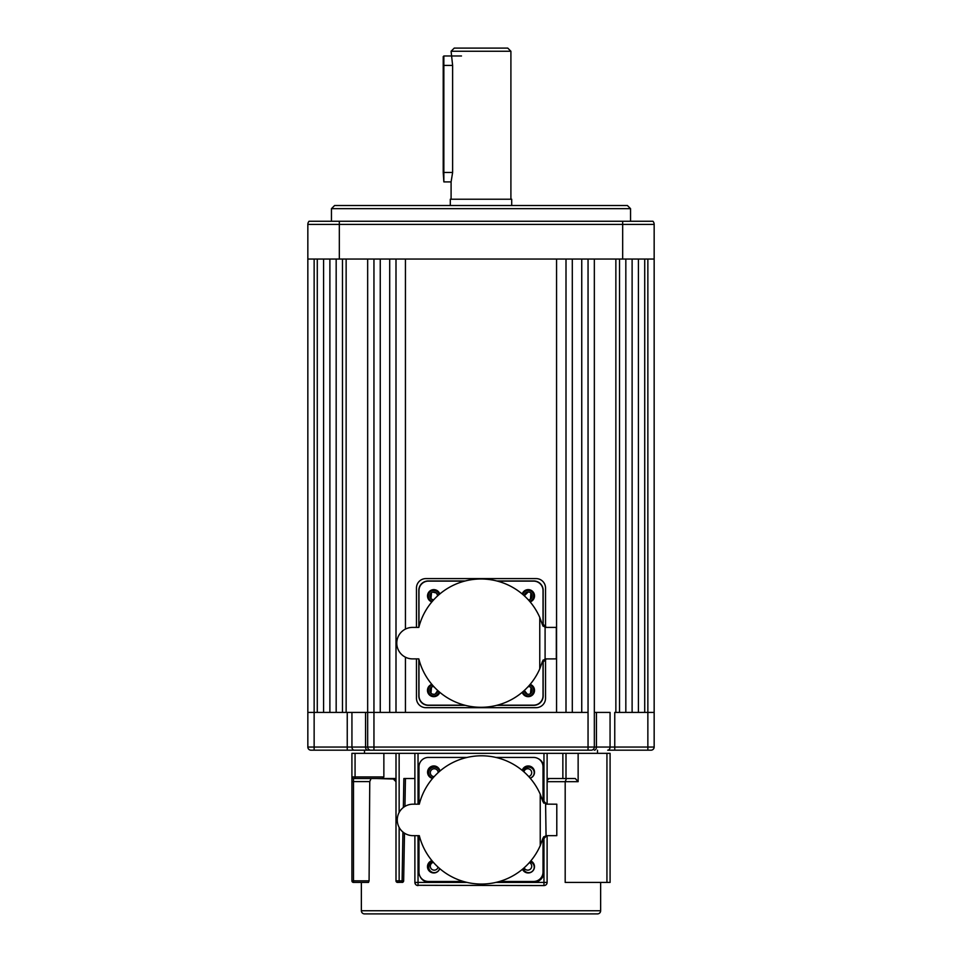 <?xml version="1.0" encoding="UTF-8"?>
<svg xmlns="http://www.w3.org/2000/svg" width="962" height="962" viewBox="0 0 962 962"><rect width="100%" height="100%" fill="white"/><g stroke="black" fill="none" stroke-linecap="round" stroke-linejoin="round"><path stroke-width="1.44" d="M314.141 750.18L314.141 712.409L307.84 712.409L588.047 712.409L588.047 747.041L594.336 747.041L594.336 712.409L610.064 712.409L610.064 747.041L594.336 747.041A3.151 3.151 0 0 1 591.197 750.18L310.991 750.18A3.151 3.151 0 0 1 307.84 747.041A3.151 3.151 0 0 0 310.991 750.18M654.16 224.411A4.726 4.726 0 0 0 652.957 221.26L622.679 221.26L622.679 224.411L654.16 224.411A4.726 4.726 0 0 0 652.957 221.26A4.726 4.726 0 0 1 654.16 224.411L654.16 747.041A3.151 3.151 0 0 1 651.009 750.18L607.719 750.18A3.151 2.345 -90 0 0 610.064 747.041L614.754 747.041L614.754 712.409L654.16 712.409L644.72 712.409L644.72 259.043M373.953 750.18L373.953 259.043L380.255 259.043L380.255 712.409L367.664 712.409L367.664 747.041A3.151 3.151 0 0 0 370.803 750.18A3.151 3.151 0 0 1 367.664 747.041L351.936 747.041A3.151 2.345 -90 0 0 354.281 750.18A3.151 2.345 90 0 1 351.936 747.041L307.84 747.041L307.84 224.411A4.726 4.726 0 0 1 309.042 221.26A4.726 4.726 0 0 0 307.84 224.411L339.321 224.411L339.321 259.043L307.84 259.043M588.047 712.409L581.745 712.409L581.745 259.043L588.047 259.043L588.047 712.409M610.064 712.409L594.336 712.409L594.336 259.043M600.637 882.419L600.637 910.749L361.363 910.749L361.363 882.419L353.487 882.419A1.575 1.575 0 0 1 351.912 880.843L351.912 776.947A1.575 1.575 0 0 0 353.487 778.523L382.503 778.523L383.862 776.947L355.062 776.947L355.062 753.33L351.912 753.33L351.912 776.947A1.575 1.575 0 0 0 353.487 778.523L353.487 781.613L369.757 781.613L371.055 778.523M610.088 778.523L610.088 882.419L565.187 882.419L565.187 781.673L578.138 781.673L575.288 778.523L547.113 778.523M414.887 835.665L414.887 882.419L415.536 884.331M416.75 885.293L543.963 885.569A3.151 3.151 0 0 0 547.113 882.419L547.113 835.665M405.435 778.523L404.954 806.396L405.435 778.523L403.86 778.523L414.887 778.523M404.485 833.164L403.655 880.867L404.485 833.164M355.062 753.33L395.995 753.33L395.995 880.843L397.571 882.419L402.681 882.298M396.933 882.286L397.571 882.419A1.575 1.575 0 0 1 395.995 880.843L399.146 880.843L399.146 827.392M395.995 778.523L376.731 778.523L394.636 779.076M395.129 779.509L395.995 781.673L392.845 778.523L382.503 778.523M369.757 781.613L369.083 880.867L351.912 880.843A1.575 1.575 0 0 0 353.487 882.419L361.363 882.419L353.487 882.419A1.575 1.575 0 0 1 351.912 880.843A1.575 1.575 0 0 0 353.487 882.419A1.575 1.575 0 0 1 351.912 880.843A1.575 1.575 0 0 0 353.487 882.419A1.575 1.575 0 0 1 351.912 880.843A1.575 1.575 0 0 0 353.487 882.419A1.575 1.575 0 0 1 351.912 880.843A1.575 1.575 0 0 0 353.487 882.419L368.506 882.419L369.083 880.867M600.637 910.749A3.151 3.151 0 0 1 597.486 913.9L364.514 913.9A3.151 3.151 0 0 1 361.363 910.749M610.088 882.419L610.088 753.33L543.963 753.33L543.963 802.404M395.995 753.33L543.963 753.33M467.027 882.419L414.887 882.419A3.151 3.151 0 0 0 418.037 885.569L418.037 835.665M414.887 753.33L414.887 804.184M383.862 753.33L383.862 776.947M402.934 832.022L402.08 882.419A1.575 1.575 0 0 0 403.655 880.867L399.146 880.843L399.146 882.419M547.113 804.184L547.113 753.33M566.474 778.523L565.187 781.673L547.113 781.673A3.151 3.151 0 0 1 550.264 778.523M566.005 778.523L566.005 753.33M578.138 781.673L578.138 753.33M434.151 776.635A3.932 3.932 0 0 1 430.315 772.642A3.932 3.932 0 0 1 434.247 768.758A3.932 3.932 0 0 1 438.179 772.594M523.917 771.825A3.932 3.932 0 0 1 531.661 772.221A3.932 3.932 0 0 1 528.703 776.514M438.071 867.147A3.932 3.932 0 0 1 430.339 866.642A3.932 3.932 0 0 1 433.381 862.361M529.353 862.601A3.932 3.932 0 0 1 527.753 870.141A3.932 3.932 0 0 1 524.158 867.808M376.731 778.523L392.845 778.523M562.854 753.33L562.854 778.523L558.946 778.523M543.181 659.992L543.181 662.036L546.332 658.886M496.741 580.964L533.73 580.964A9.44 9.44 0 0 1 543.181 590.403L543.181 626.286M543.181 624.254L546.332 627.404M545.586 627.404L556.313 627.404L556.313 658.886L545.093 658.922L545.093 627.356M543.927 660.004L544.552 659.427M465.259 580.964L428.27 580.964A9.44 9.44 0 0 0 418.819 590.403L418.819 627.404A64.141 64.141 0 0 1 539.766 617.424L539.766 668.855L542.568 661.147L545.129 658.922M465.259 705.326L428.27 705.326A9.44 9.44 0 0 1 418.819 695.875L418.819 658.886L412.518 658.886A15.741 15.741 0 0 1 396.777 643.145A15.741 15.741 0 0 1 412.518 627.404L418.819 627.404M543.181 662.036L543.181 695.875A9.44 9.44 0 0 1 533.73 705.326L496.741 705.326M533.73 595.911A5.507 5.507 0 0 1 529.581 601.262A5.507 5.507 0 0 0 528.908 590.452A5.507 5.507 0 0 0 522.883 594.564A5.507 5.507 0 0 1 533.73 595.911M533.73 690.367A5.507 5.507 0 0 1 522.883 691.714A5.507 5.507 0 0 0 533.73 690.367A5.507 5.507 0 0 0 529.581 685.028A5.507 5.507 0 0 1 533.73 690.367M439.117 691.714A5.507 5.507 0 0 1 428.27 690.367A5.507 5.507 0 0 1 432.419 685.028A5.507 5.507 0 0 0 433.092 695.839A5.507 5.507 0 0 0 439.117 691.714M432.419 601.262A5.507 5.507 0 0 1 433.092 590.452A5.507 5.507 0 0 1 439.117 594.564A5.507 5.507 0 0 0 428.27 595.911A5.507 5.507 0 0 0 432.419 601.262M545.129 627.368L542.568 625.132L539.766 617.424M418.819 658.886A64.141 64.141 0 0 0 539.766 668.855M443.855 181.902L443.217 172.463L443.855 172.463L443.855 181.902L451.094 181.902L452.621 172.463L443.855 172.463L443.855 55.976L461.483 55.976M443.217 172.463L443.217 56.602L443.855 55.976M543.65 836.784L543.65 838.816L546.801 835.665M538.131 758.597A9.44 9.44 0 0 1 543.65 767.183L543.65 803.066M543.65 801.033L546.801 804.184M546.055 804.184L543.037 801.923L540.235 794.215A64.141 64.141 0 0 0 419.3 804.184L412.999 804.184A15.741 15.741 0 0 0 397.258 819.925A15.741 15.741 0 0 0 412.999 835.665L419.3 835.665A64.141 64.141 0 0 0 540.235 845.634L543.037 837.926L546.055 835.665L545.598 804.148L556.794 804.184L556.794 835.665L546.055 835.665M544.396 836.784L545.033 836.218M420.141 876.574A9.44 9.44 0 0 0 428.739 882.106L465.728 882.106M543.65 838.816L543.65 872.654A9.44 9.44 0 0 1 534.211 882.106L497.222 882.106M523.364 771.344A5.507 5.507 0 0 1 534.211 772.702A5.507 5.507 0 0 1 530.05 778.042M530.05 861.808A5.507 5.507 0 0 1 529.377 872.618A5.507 5.507 0 0 1 523.364 868.506M439.586 868.506A5.507 5.507 0 0 1 428.739 867.147A5.507 5.507 0 0 1 432.9 861.808M432.9 778.042A5.507 5.507 0 0 1 433.573 767.231A5.507 5.507 0 0 1 439.586 771.344M450.3 205.519L450.3 199.218L511.7 199.218L511.7 205.519M443.217 65.416L452.621 65.416L451.094 51.251L510.906 51.251L510.906 199.218M452.621 65.416L452.621 172.463M451.094 181.902L451.094 199.218M510.906 51.251L507.756 48.1L454.244 48.1L451.094 51.251M543.025 626.082L543.025 590.56A9.44 9.44 0 0 0 533.573 581.12L497.354 581.12M464.646 581.12L428.427 581.12A9.44 9.44 0 0 0 418.975 590.56L418.975 626.791M418.975 659.487L418.975 695.718A9.44 9.44 0 0 0 428.427 705.158L464.646 705.158M497.354 705.158L533.573 705.158A9.44 9.44 0 0 0 543.025 695.718L543.025 660.197M522.222 593.999A6.301 6.301 0 0 1 534.451 594.949A6.301 6.301 0 0 1 530.134 601.911M530.134 684.367A6.301 6.301 0 0 1 528.222 696.668A6.301 6.301 0 0 1 522.222 692.279M431.866 601.911A6.301 6.301 0 0 1 433.778 589.622A6.301 6.301 0 0 1 439.778 593.999M439.778 692.279A6.301 6.301 0 0 1 427.549 691.329A6.301 6.301 0 0 1 431.866 684.367M572.306 259.043L566.005 259.043L566.005 712.409L572.306 712.409L572.306 259.043M405.435 657.202L405.435 712.409L556.565 712.409L556.565 259.043L405.435 259.043L405.435 629.088M395.995 259.043L389.694 259.043L389.694 712.409L395.995 712.409L395.995 259.043M367.664 259.043L367.664 712.409L347.246 712.409L347.246 750.18M336.171 259.043L336.171 712.409L342.472 712.409L342.472 259.043M323.581 259.043L323.581 712.409L329.882 712.409L329.882 259.043M314.141 259.043L314.141 712.409L317.28 712.409L317.28 259.043M638.419 259.043L638.419 712.409L632.118 712.409L632.118 259.043M625.829 259.043L625.829 712.409L619.528 712.409L619.528 259.043M615.86 712.409L615.86 259.043M528.33 686.435A3.932 3.932 0 0 1 532.166 690.415A3.932 3.932 0 0 1 528.222 694.299A3.932 3.932 0 0 1 524.29 690.476L527.368 694.203M435.305 693.999L437.71 690.476A3.932 3.932 0 0 1 433.778 694.299A3.932 3.932 0 0 1 429.834 690.415A3.932 3.932 0 0 1 433.67 686.435L432.756 686.567M431.541 599.158L433.67 599.855A3.932 3.932 0 0 1 429.834 595.863A3.932 3.932 0 0 1 433.778 591.979A3.932 3.932 0 0 1 437.71 595.815L436.58 593.157M528.222 591.979L524.29 595.815A3.932 3.932 0 0 1 528.222 591.979A3.932 3.932 0 0 1 532.166 595.863A3.932 3.932 0 0 1 528.33 599.855M346.14 259.043L346.14 712.409M529.701 686.712L530.447 687.121M531.024 687.602L530.471 693.59M433.778 694.299L432.443 694.071M432.299 694.011L431.541 693.614M430.976 693.133L431.529 687.133M432.756 592.111L436.447 593.025M430.976 598.677L431.529 592.688M529.701 592.267L530.447 592.664M530.88 593.013L530.471 599.146M416.462 658.886L416.462 698.232A9.44 9.44 0 0 0 425.901 707.683L536.099 707.683A9.44 9.44 0 0 0 545.538 698.232L545.538 658.982M416.462 627.404L416.462 588.047A9.44 9.44 0 0 1 425.901 578.595L536.099 578.595A9.44 9.44 0 0 1 545.538 588.047L545.538 627.296M543.025 801.863L543.025 766.87A9.44 9.44 0 0 0 533.573 757.431L495.911 757.431M467.039 757.431L428.427 757.431A9.44 9.44 0 0 0 418.975 766.87L418.975 804.184M418.975 835.665L418.975 872.029A9.44 9.44 0 0 0 428.427 881.469L463.419 881.469M499.531 881.469L533.573 881.469A9.44 9.44 0 0 0 543.025 872.029L543.025 837.974M522.21 770.37A6.301 6.301 0 0 1 534.439 771.223A6.301 6.301 0 0 1 530.194 778.21M530.796 860.93A6.301 6.301 0 0 1 528.222 872.967A6.301 6.301 0 0 1 522.474 869.251M432.587 778.402A6.301 6.301 0 0 1 433.778 765.932A6.301 6.301 0 0 1 439.959 771.031M439.754 868.65A6.301 6.301 0 0 1 427.549 867.604A6.301 6.301 0 0 1 431.926 860.653M331.457 208.67L334.596 205.519L627.404 205.519L630.543 208.67L331.457 208.67L331.457 221.26M654.16 259.043L339.321 259.043M622.679 221.26L309.042 221.26A4.726 4.726 0 0 0 307.84 224.411M432.431 686.664L433.886 686.664M528.114 686.664L529.569 686.664M365.56 712.409L365.56 747.041A3.151 2.104 90 0 0 367.664 750.18M588.047 750.18L588.047 747.041L367.664 747.041M351.936 747.041L351.936 712.409M654.16 747.041L614.754 747.041L614.754 750.18M647.859 259.043L647.859 750.18M594.336 750.18A3.151 2.104 -90 0 0 596.44 747.041L596.44 712.409M543.963 837.445L543.963 882.419L495.923 882.419M418.037 804.184L418.037 753.33M543.963 882.419L543.963 885.569A3.151 3.151 0 0 0 547.113 882.419L543.963 882.419M402.08 882.419A1.575 1.575 0 0 0 403.655 880.867M355.062 778.523L355.062 776.947L351.912 776.947M351.912 781.589L353.487 781.613L353.487 882.419A1.575 1.575 0 0 1 351.912 880.843A1.575 1.575 0 0 0 353.487 882.419A1.575 1.575 0 0 1 351.912 880.843A1.575 1.575 0 0 0 353.487 882.419A1.575 1.575 0 0 1 351.912 880.843M399.146 812.457L399.146 753.33M403.355 807.479L403.86 778.523M606.938 753.33L606.938 882.419M540.235 794.215L540.235 845.634M339.321 221.26L339.321 224.411L622.679 224.411L622.679 259.043M364.514 753.33L364.514 750.18M597.486 753.33L597.486 750.18M630.543 221.26L630.543 208.67"/></g></svg>
